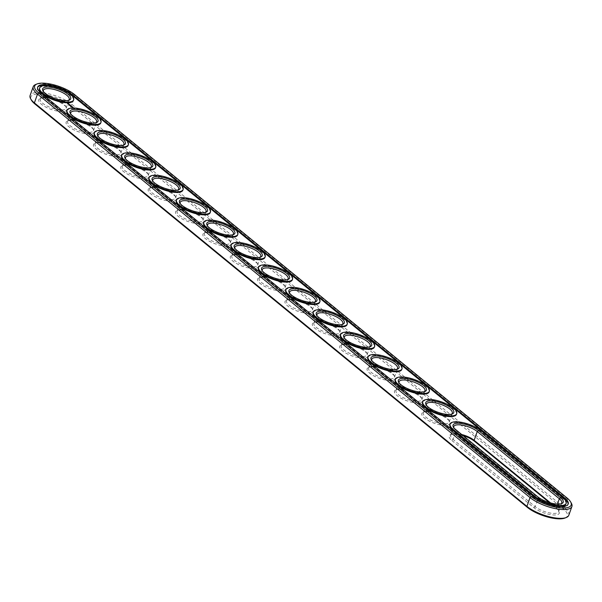 <?xml version="1.0" encoding="UTF-8"?>
<svg xmlns="http://www.w3.org/2000/svg" width="602" height="602" viewBox="0 0 602 602"><rect width="100%" height="100%" fill="white"/><g stroke="black" fill="none" stroke-linecap="round" stroke-linejoin="round"><path stroke-width="0.45" stroke-dasharray="3.01 2.26" d="M568.785 515.297A24.486 8.172 19.5 0 0 564.495 507.885L71.969 104.432A24.486 8.172 19.5 0 0 47.302 93.513A24.486 8.172 19.5 0 0 30.1 95.492M564.962 518.044A23.312 7.781 19.5 0 0 563.224 508.893L70.697 105.44A23.312 7.781 19.5 0 0 43.449 94.379A23.312 7.781 19.5 0 0 31.342 100.03M571.373 503.249A24.486 8.172 19.5 0 0 567.611 499.096L75.084 95.635A24.486 8.172 19.5 0 0 35.676 84.506M463.058 435.63A14.884 4.966 19.5 0 0 450.71 434.621A14.884 4.966 19.5 0 0 451.824 440.461L453.095 439.452L535.186 506.696A13.711 4.575 19.5 0 0 549.001 512.814A13.711 4.575 19.5 0 0 558.633 511.7A13.711 4.575 19.5 0 0 558.332 509.879A13.711 4.575 19.5 0 0 556.225 507.554L550.589 502.933M451.824 440.461L533.914 507.704A14.884 4.966 19.5 0 0 551.312 514.77A14.884 4.966 19.5 0 0 559.047 511.158A14.884 4.966 19.5 0 0 556.76 508.63L549.378 502.58M427.57 411.7A14.884 4.966 19.5 0 0 423.349 412.204A14.884 4.966 19.5 0 0 426.667 419.617A14.884 4.966 19.5 0 0 444.201 425.328A14.884 4.966 19.5 0 0 449.596 421.498A14.884 4.966 19.5 0 0 427.57 411.7M400.202 389.283A14.884 4.966 19.5 0 0 395.988 389.787A14.884 4.966 19.5 0 0 399.307 397.207A14.884 4.966 19.5 0 0 416.84 402.911A14.884 4.966 19.5 0 0 422.235 399.088A14.884 4.966 19.5 0 0 400.202 389.283M345.48 344.457A14.884 4.966 19.5 0 0 341.259 344.961A14.884 4.966 19.5 0 0 344.577 352.373A14.884 4.966 19.5 0 0 362.118 358.085A14.884 4.966 19.5 0 0 367.513 354.254A14.884 4.966 19.5 0 0 345.48 344.457M372.841 366.866A14.884 4.966 19.5 0 0 368.627 367.378A14.884 4.966 19.5 0 0 371.946 374.79A14.884 4.966 19.5 0 0 389.479 380.494A14.884 4.966 19.5 0 0 394.874 376.671A14.884 4.966 19.5 0 0 372.841 366.866M318.119 322.04A14.884 4.966 19.5 0 0 313.898 322.544A14.884 4.966 19.5 0 0 317.216 329.964A14.884 4.966 19.5 0 0 334.757 335.668A14.884 4.966 19.5 0 0 340.145 331.845A14.884 4.966 19.5 0 0 318.119 322.04M99.217 142.727A14.884 4.966 19.5 0 0 95.003 143.231A14.884 4.966 19.5 0 0 98.322 150.65A14.884 4.966 19.5 0 0 115.855 156.354A14.884 4.966 19.5 0 0 121.25 152.532A14.884 4.966 19.5 0 0 99.217 142.727M71.856 120.31A14.884 4.966 19.5 0 0 67.635 120.821A14.884 4.966 19.5 0 0 70.961 128.234A14.884 4.966 19.5 0 0 88.494 133.937A14.884 4.966 19.5 0 0 93.889 130.115A14.884 4.966 19.5 0 0 71.856 120.31M236.029 254.797A14.884 4.966 19.5 0 0 231.815 255.301A14.884 4.966 19.5 0 0 235.134 262.72A14.884 4.966 19.5 0 0 252.667 268.424A14.884 4.966 19.5 0 0 258.062 264.602A14.884 4.966 19.5 0 0 236.029 254.797M263.39 277.213A14.884 4.966 19.5 0 0 259.176 277.718A14.884 4.966 19.5 0 0 262.495 285.137A14.884 4.966 19.5 0 0 280.028 290.841A14.884 4.966 19.5 0 0 285.423 287.011A14.884 4.966 19.5 0 0 263.39 277.213M290.758 299.623A14.884 4.966 19.5 0 0 286.537 300.135A14.884 4.966 19.5 0 0 289.855 307.547A14.884 4.966 19.5 0 0 307.389 313.251A14.884 4.966 19.5 0 0 312.784 309.428A14.884 4.966 19.5 0 0 290.758 299.623M181.307 209.97A14.884 4.966 19.5 0 0 177.086 210.474A14.884 4.966 19.5 0 0 180.404 217.894A14.884 4.966 19.5 0 0 197.945 223.598A14.884 4.966 19.5 0 0 203.333 219.768A14.884 4.966 19.5 0 0 181.307 209.97M208.668 232.38A14.884 4.966 19.5 0 0 204.447 232.891A14.884 4.966 19.5 0 0 207.773 240.303A14.884 4.966 19.5 0 0 225.306 246.007A14.884 4.966 19.5 0 0 230.701 242.185A14.884 4.966 19.5 0 0 208.668 232.38M44.495 97.9A14.884 4.966 19.5 0 0 40.274 98.404A14.884 4.966 19.5 0 0 43.592 105.817A14.884 4.966 19.5 0 0 61.133 111.528A14.884 4.966 19.5 0 0 66.529 107.698A14.884 4.966 19.5 0 0 44.495 97.9M126.578 165.144A14.884 4.966 19.5 0 0 122.364 165.648A14.884 4.966 19.5 0 0 125.683 173.06A14.884 4.966 19.5 0 0 143.216 178.771A14.884 4.966 19.5 0 0 148.611 174.941A14.884 4.966 19.5 0 0 126.578 165.144M153.946 187.553A14.884 4.966 19.5 0 0 149.725 188.065A14.884 4.966 19.5 0 0 153.043 195.477A14.884 4.966 19.5 0 0 170.577 201.181A14.884 4.966 19.5 0 0 175.972 197.358A14.884 4.966 19.5 0 0 153.946 187.553M461.696 434.516A13.711 4.575 19.5 0 0 452.072 434.072A13.711 4.575 19.5 0 0 450.695 435.306A13.711 4.575 19.5 0 0 453.095 439.452L456.211 430.663L538.293 497.907A13.711 4.575 19.5 0 0 560.364 504.145A13.711 4.575 19.5 0 0 560.959 503.836M428.594 411.189A13.711 4.575 19.5 0 0 424.711 411.655A13.711 4.575 19.5 0 0 423.326 412.889A13.711 4.575 19.5 0 0 434.727 421.784A13.711 4.575 19.5 0 0 449.182 422.047A13.711 4.575 19.5 0 0 448.881 420.219A13.711 4.575 19.5 0 0 428.594 411.189M401.233 388.779A13.711 4.575 19.5 0 0 397.343 389.246A13.711 4.575 19.5 0 0 395.966 390.472A13.711 4.575 19.5 0 0 407.366 399.367A13.711 4.575 19.5 0 0 421.821 399.63A13.711 4.575 19.5 0 0 421.52 397.802A13.711 4.575 19.5 0 0 401.233 388.779M346.504 343.945A13.711 4.575 19.5 0 0 342.621 344.412A13.711 4.575 19.5 0 0 341.244 345.646A13.711 4.575 19.5 0 0 352.637 354.54A13.711 4.575 19.5 0 0 367.092 354.804A13.711 4.575 19.5 0 0 366.799 352.975A13.711 4.575 19.5 0 0 346.504 343.945M373.872 366.362A13.711 4.575 19.5 0 0 369.982 366.829A13.711 4.575 19.5 0 0 368.605 368.063A13.711 4.575 19.5 0 0 380.005 376.95A13.711 4.575 19.5 0 0 394.461 377.213A13.711 4.575 19.5 0 0 394.159 375.392A13.711 4.575 19.5 0 0 373.872 366.362M319.143 321.536A13.711 4.575 19.5 0 0 315.26 322.002A13.711 4.575 19.5 0 0 313.883 323.229A13.711 4.575 19.5 0 0 325.276 332.123A13.711 4.575 19.5 0 0 339.731 332.387A13.711 4.575 19.5 0 0 339.438 330.566A13.711 4.575 19.5 0 0 319.143 321.536M100.248 142.222A13.711 4.575 19.5 0 0 96.358 142.689A13.711 4.575 19.5 0 0 94.981 143.916A13.711 4.575 19.5 0 0 106.381 152.81A13.711 4.575 19.5 0 0 120.836 153.074A13.711 4.575 19.5 0 0 120.535 151.245A13.711 4.575 19.5 0 0 100.248 142.222M72.88 119.806A13.711 4.575 19.5 0 0 68.997 120.272A13.711 4.575 19.5 0 0 67.62 121.506A13.711 4.575 19.5 0 0 79.02 130.393A13.711 4.575 19.5 0 0 93.468 130.657A13.711 4.575 19.5 0 0 93.175 128.836A13.711 4.575 19.5 0 0 72.88 119.806M237.06 254.292A13.711 4.575 19.5 0 0 233.17 254.759A13.711 4.575 19.5 0 0 231.793 255.993A13.711 4.575 19.5 0 0 243.193 264.88A13.711 4.575 19.5 0 0 257.648 265.143A13.711 4.575 19.5 0 0 257.347 263.322A13.711 4.575 19.5 0 0 237.06 254.292M264.421 276.702A13.711 4.575 19.5 0 0 260.531 277.176A13.711 4.575 19.5 0 0 259.153 278.402A13.711 4.575 19.5 0 0 270.554 287.297A13.711 4.575 19.5 0 0 285.009 287.56A13.711 4.575 19.5 0 0 284.708 285.732A13.711 4.575 19.5 0 0 264.421 276.702M291.782 299.119A13.711 4.575 19.5 0 0 287.899 299.585A13.711 4.575 19.5 0 0 286.514 300.819A13.711 4.575 19.5 0 0 297.915 309.706A13.711 4.575 19.5 0 0 312.37 309.97A13.711 4.575 19.5 0 0 312.077 308.149A13.711 4.575 19.5 0 0 291.782 299.119M182.331 209.458A13.711 4.575 19.5 0 0 178.448 209.932A13.711 4.575 19.5 0 0 177.071 211.159A13.711 4.575 19.5 0 0 188.464 220.054A13.711 4.575 19.5 0 0 202.919 220.317A13.711 4.575 19.5 0 0 202.626 218.488A13.711 4.575 19.5 0 0 182.331 209.458M209.692 231.875A13.711 4.575 19.5 0 0 205.809 232.342A13.711 4.575 19.5 0 0 204.432 233.576A13.711 4.575 19.5 0 0 215.832 242.471A13.711 4.575 19.5 0 0 230.28 242.726A13.711 4.575 19.5 0 0 229.987 240.905A13.711 4.575 19.5 0 0 209.692 231.875M45.519 97.389A13.711 4.575 19.5 0 0 41.636 97.855A13.711 4.575 19.5 0 0 40.259 99.089A13.711 4.575 19.5 0 0 51.652 107.984A13.711 4.575 19.5 0 0 66.107 108.247A13.711 4.575 19.5 0 0 65.814 106.419A13.711 4.575 19.5 0 0 45.519 97.389M127.609 164.632A13.711 4.575 19.5 0 0 123.719 165.099A13.711 4.575 19.5 0 0 122.341 166.333A13.711 4.575 19.5 0 0 133.742 175.227A13.711 4.575 19.5 0 0 148.197 175.491A13.711 4.575 19.5 0 0 147.896 173.662A13.711 4.575 19.5 0 0 127.609 164.632M154.97 187.049A13.711 4.575 19.5 0 0 151.087 187.515A13.711 4.575 19.5 0 0 149.702 188.75A13.711 4.575 19.5 0 0 161.103 197.637A13.711 4.575 19.5 0 0 175.558 197.9A13.711 4.575 19.5 0 0 175.265 196.079A13.711 4.575 19.5 0 0 154.97 187.049M453.833 427.729A13.711 4.575 19.5 0 0 454.104 428.338A13.711 4.575 19.5 0 0 456.211 430.663L455.676 429.58M426.464 405.312A13.711 4.575 19.5 0 0 426.735 405.921A13.711 4.575 19.5 0 0 437.842 412.995A13.711 4.575 19.5 0 0 450.913 414.485A13.711 4.575 19.5 0 0 451.508 414.184M399.103 382.902A13.711 4.575 19.5 0 0 399.374 383.512A13.711 4.575 19.5 0 0 410.481 390.578A13.711 4.575 19.5 0 0 423.552 392.068A13.711 4.575 19.5 0 0 424.147 391.767M344.382 338.068A13.711 4.575 19.5 0 0 344.653 338.678A13.711 4.575 19.5 0 0 355.752 345.751A13.711 4.575 19.5 0 0 368.83 347.241A13.711 4.575 19.5 0 0 369.425 346.94M371.743 360.485A13.711 4.575 19.5 0 0 372.013 361.095A13.711 4.575 19.5 0 0 383.113 368.161A13.711 4.575 19.5 0 0 396.191 369.658A13.711 4.575 19.5 0 0 396.786 369.35M317.021 315.659A13.711 4.575 19.5 0 0 317.292 316.268A13.711 4.575 19.5 0 0 328.391 323.334A13.711 4.575 19.5 0 0 341.469 324.824A13.711 4.575 19.5 0 0 342.064 324.523M98.118 136.345A13.711 4.575 19.5 0 0 98.389 136.955A13.711 4.575 19.5 0 0 109.489 144.021A13.711 4.575 19.5 0 0 122.567 145.511A13.711 4.575 19.5 0 0 123.162 145.21M70.758 113.928A13.711 4.575 19.5 0 0 71.028 114.538A13.711 4.575 19.5 0 0 82.128 121.604A13.711 4.575 19.5 0 0 95.206 123.101A13.711 4.575 19.5 0 0 95.801 122.793M234.93 248.415A13.711 4.575 19.5 0 0 235.201 249.025A13.711 4.575 19.5 0 0 246.301 256.091A13.711 4.575 19.5 0 0 259.379 257.588A13.711 4.575 19.5 0 0 259.974 257.28M262.291 270.825A13.711 4.575 19.5 0 0 262.562 271.434A13.711 4.575 19.5 0 0 273.669 278.508A13.711 4.575 19.5 0 0 286.74 279.998A13.711 4.575 19.5 0 0 287.335 279.697M289.652 293.242A13.711 4.575 19.5 0 0 289.923 293.851A13.711 4.575 19.5 0 0 301.03 300.917A13.711 4.575 19.5 0 0 314.101 302.415A13.711 4.575 19.5 0 0 314.695 302.114M180.209 203.581A13.711 4.575 19.5 0 0 180.48 204.198A13.711 4.575 19.5 0 0 191.579 211.264A13.711 4.575 19.5 0 0 204.657 212.754A13.711 4.575 19.5 0 0 205.252 212.453M207.57 225.998A13.711 4.575 19.5 0 0 207.84 226.608A13.711 4.575 19.5 0 0 218.94 233.674A13.711 4.575 19.5 0 0 232.018 235.171A13.711 4.575 19.5 0 0 232.613 234.87M43.397 91.512A13.711 4.575 19.5 0 0 43.668 92.121A13.711 4.575 19.5 0 0 54.767 99.195A13.711 4.575 19.5 0 0 67.845 100.684A13.711 4.575 19.5 0 0 68.44 100.383M125.479 158.755A13.711 4.575 19.5 0 0 125.75 159.364A13.711 4.575 19.5 0 0 136.857 166.43A13.711 4.575 19.5 0 0 149.928 167.928A13.711 4.575 19.5 0 0 150.523 167.627M152.84 181.172A13.711 4.575 19.5 0 0 153.119 181.781A13.711 4.575 19.5 0 0 164.218 188.847A13.711 4.575 19.5 0 0 177.289 190.345A13.711 4.575 19.5 0 0 177.883 190.036M533.703 496.658L533.455 497.357A20.175 6.735 19.5 0 0 553.787 506.357A20.175 6.735 19.5 0 0 567.964 504.724A20.175 6.735 19.5 0 0 568.055 504.363M62.698 89.773A20.175 6.735 19.5 0 0 54.526 86.884M37.55 87.456A20.175 6.735 19.5 0 0 37.399 87.794A20.175 6.735 19.5 0 0 40.936 93.897L533.455 497.357M542.906 502.045A18.022 6.012 19.5 0 0 551.078 504.935M565.933 504.002A18.022 6.012 19.5 0 0 562.772 498.546L563.02 497.846M562.772 498.546L480.682 431.303A18.022 6.012 19.5 0 0 462.524 423.266A18.022 6.012 19.5 0 0 449.867 424.726M39.431 88.509A18.022 6.012 -160.5 0 1 46.346 86.282A18.022 6.012 -160.5 0 1 65.061 91.737A18.022 6.012 -160.5 0 1 73.406 100.542M73.519 108.036L72.932 108.014L73.459 108.21M66.792 110.926A18.022 6.012 -160.5 0 1 73.715 108.691A18.022 6.012 -160.5 0 1 92.422 114.154A18.022 6.012 -160.5 0 1 100.767 122.959M94.153 133.343A18.022 6.012 -160.5 0 1 101.076 131.108A18.022 6.012 -160.5 0 1 119.783 136.571A18.022 6.012 -160.5 0 1 128.136 145.375M121.514 155.752A18.022 6.012 -160.5 0 1 128.437 153.525A18.022 6.012 -160.5 0 1 147.144 158.981A18.022 6.012 -160.5 0 1 155.497 167.785M148.882 178.169A18.022 6.012 -160.5 0 1 155.798 175.934A18.022 6.012 -160.5 0 1 174.512 181.398A18.022 6.012 -160.5 0 1 182.857 190.202M176.243 200.586A18.022 6.012 -160.5 0 1 183.159 198.351A18.022 6.012 -160.5 0 1 201.873 203.815A18.022 6.012 -160.5 0 1 210.218 212.619M203.604 222.996A18.022 6.012 -160.5 0 1 210.527 220.768A18.022 6.012 -160.5 0 1 229.234 226.224A18.022 6.012 -160.5 0 1 237.579 235.028M230.965 245.413A18.022 6.012 -160.5 0 1 237.888 243.178A18.022 6.012 -160.5 0 1 256.595 248.641A18.022 6.012 -160.5 0 1 264.94 257.445M258.326 267.83A18.022 6.012 -160.5 0 1 265.249 265.595A18.022 6.012 -160.5 0 1 283.956 271.05A18.022 6.012 -160.5 0 1 292.309 279.855M285.694 290.239A18.022 6.012 -160.5 0 1 292.61 288.012A18.022 6.012 -160.5 0 1 311.324 293.467A18.022 6.012 -160.5 0 1 319.67 302.272M313.055 312.656A18.022 6.012 -160.5 0 1 319.971 310.421A18.022 6.012 -160.5 0 1 338.685 315.884A18.022 6.012 -160.5 0 1 347.03 324.689M340.416 335.066A18.022 6.012 -160.5 0 1 347.331 332.838A18.022 6.012 -160.5 0 1 366.046 338.294A18.022 6.012 -160.5 0 1 374.391 347.098M367.777 357.483A18.022 6.012 -160.5 0 1 374.7 355.248A18.022 6.012 -160.5 0 1 393.407 360.711A18.022 6.012 -160.5 0 1 401.752 369.515M395.138 379.9A18.022 6.012 -160.5 0 1 402.061 377.665A18.022 6.012 -160.5 0 1 420.768 383.128A18.022 6.012 -160.5 0 1 429.121 391.932M422.506 402.309A18.022 6.012 -160.5 0 1 429.422 400.082A18.022 6.012 -160.5 0 1 448.136 405.537A18.022 6.012 -160.5 0 1 456.482 414.342M68.974 105.297L68.53 105.139L69.034 105.124M69.411 105.342L68.756 105.327L69.35 105.516M69.027 105.064L68.921 105.463M72.932 108.014L73.331 108.104L73.03 107.811M68.733 103.868L68.071 103.619M67.838 103.845L68.402 103.777M67.544 103.755L68.831 104.455M68.56 104.229L68.176 104.244M69.426 104.552L69.343 104.974L68.801 104.68L69.388 104.68M69.952 105.094L69.411 105.252L70.419 105.47L69.945 105.117M70.63 105.455L69.772 105.516L70.584 105.576M71.578 106.238L70.885 106.035M71.111 106.02L70.284 105.967L71.57 106.419M72.105 106.855L70.961 106.524L72.12 106.825M72.353 106.795L71.465 106.938L72.293 106.968M72.895 107.239L71.676 107.111L72.834 107.412M68.357 103.868L68.741 104.176M567.076 498.012L567.611 499.096L564.495 507.885L563.224 508.893M74.55 94.559L75.084 95.635L71.969 104.432L70.697 105.44M556.76 508.63L556.225 507.554L557.452 504.1M533.914 507.704L535.186 506.696L538.293 497.907L537.767 496.823M41.184 93.205L40.936 93.897M480.682 431.303L480.93 430.611M452.072 434.072L450.71 434.621M558.332 509.879L559.047 511.158M424.711 411.655L423.349 412.204M448.881 420.219L449.596 421.498M397.343 389.246L395.988 389.787M421.52 397.802L422.235 399.088M342.621 344.412L341.259 344.961M366.799 352.975L367.513 354.254M369.982 366.829L368.627 367.378M394.159 375.392L394.874 376.671M315.26 322.002L313.898 322.544M339.438 330.566L340.145 331.845M96.358 142.689L95.003 143.231M120.535 151.245L121.25 152.532M68.997 120.272L67.635 120.821M93.175 128.836L93.889 130.115M233.17 254.759L231.815 255.301M257.347 263.322L258.062 264.602M260.531 277.176L259.176 277.718M284.708 285.732L285.423 287.011M287.899 299.585L286.537 300.135M312.077 308.149L312.784 309.428M178.448 209.932L177.086 210.474M202.626 218.488L203.333 219.768M205.809 232.342L204.447 232.891M229.987 240.905L230.701 242.185M41.636 97.855L40.274 98.404M65.814 106.419L66.529 107.698M123.719 165.099L122.364 165.648M147.896 173.662L148.611 174.941M151.087 187.515L149.725 188.065M175.265 196.079L175.972 197.358M450.695 435.306L453.803 426.509M558.633 511.7L561.741 502.911M449.182 422.047L452.298 413.25M423.326 412.889L426.442 404.1M421.821 399.63L424.929 390.841M395.966 390.472L399.081 381.683M367.092 354.804L370.207 346.007M341.244 345.646L344.352 336.857M394.461 377.213L397.568 368.424M368.605 368.063L371.72 359.274M339.731 332.387L342.847 323.598M313.883 323.229L316.991 314.44M120.836 153.074L123.944 144.284M94.981 143.916L98.096 135.126M93.468 130.657L96.583 121.867M67.62 121.506L70.735 112.709M257.648 265.143L260.756 256.354M231.793 255.993L234.908 247.196M285.009 287.56L288.117 278.771M259.153 278.402L262.269 269.613M312.37 309.97L315.486 301.181M286.514 300.819L289.63 292.03M202.919 220.317L206.034 211.528M177.071 211.159L180.179 202.37M230.28 242.726L233.395 233.937M204.432 233.576L207.54 224.787M66.107 108.247L69.222 99.45M40.259 99.089L43.367 90.3M148.197 175.491L151.305 166.694M122.341 166.333L125.457 157.543M175.558 197.9L178.674 189.111M149.702 188.75L152.818 179.953M567.964 504.724L568.205 504.024M37.399 87.794L37.648 87.094M454.104 428.338L453.389 427.059M560.364 504.145L561.726 503.596M450.913 414.485L452.275 413.935M426.735 405.921L426.028 404.642M423.552 392.068L424.914 391.526M399.374 383.512L398.667 382.232M368.83 347.241L370.185 346.699M344.653 338.678L343.938 337.398M396.191 369.658L397.553 369.109M372.013 361.095L371.299 359.815M341.469 324.824L342.824 324.282M317.292 316.268L316.577 314.989M122.567 145.511L123.929 144.969M98.389 136.955L97.674 135.668M95.206 123.101L96.568 122.552M71.028 114.538L70.314 113.259M259.379 257.588L260.741 257.039M235.201 249.025L234.487 247.746M286.74 279.998L288.102 279.456M262.562 271.434L261.855 270.155M314.101 302.415L315.463 301.865M289.923 293.851L289.216 292.572M204.657 212.754L206.012 212.213M180.48 204.198L179.765 202.912M232.018 235.171L233.373 234.622M207.84 226.608L207.126 225.329M67.845 100.684L69.2 100.135M43.668 92.121L42.953 90.842M149.928 167.928L151.29 167.379M125.75 159.364L125.043 158.085M177.289 190.345L178.651 189.796M153.119 181.781L152.404 180.502"/><path stroke-width="0.9" d="M37.038 83.956L35.676 84.506A24.486 8.172 19.5 0 0 33.215 86.703L30.1 95.492A24.486 8.172 19.5 0 0 30.627 98.751A24.486 8.172 19.5 0 0 34.389 102.904L526.916 506.365A24.486 8.172 19.5 0 0 566.324 517.494A24.486 8.172 19.5 0 0 568.785 515.297L571.9 506.508A24.486 8.172 19.5 0 0 571.373 503.249L570.658 501.97A23.312 7.781 19.5 0 0 567.076 498.012L74.55 94.559A23.312 7.781 19.5 0 0 37.038 83.956A23.312 7.781 19.5 0 0 38.776 93.107L531.303 496.56A23.312 7.781 19.5 0 0 558.551 507.621A23.312 7.781 19.5 0 0 570.658 501.97M30.627 98.751L31.342 100.03A23.312 7.781 19.5 0 0 34.924 103.988L527.45 507.441A23.312 7.781 19.5 0 0 564.962 518.044L566.324 517.494M33.215 86.703A24.486 8.172 19.5 0 0 37.505 94.115L530.031 497.568A24.486 8.172 19.5 0 0 554.698 508.487A24.486 8.172 19.5 0 0 571.9 506.508M549.378 502.58L474.669 441.386A14.884 4.966 19.5 0 0 463.058 435.63M550.589 502.933L474.143 440.31A13.711 4.575 19.5 0 0 461.696 434.516M533.703 496.658A20.175 6.735 19.5 0 0 554.036 505.657A20.175 6.735 19.5 0 0 568.205 504.024A20.175 6.735 19.5 0 0 564.668 497.914L72.15 94.461A20.175 6.735 19.5 0 0 51.817 85.461A20.175 6.735 19.5 0 0 37.648 87.094A20.175 6.735 19.5 0 0 41.184 93.205L533.703 496.658M560.959 503.836A13.711 4.575 19.5 0 0 561.741 502.911A13.711 4.575 19.5 0 0 559.341 498.757L477.251 431.521A13.711 4.575 19.5 0 0 463.435 425.403A13.711 4.575 19.5 0 0 453.803 426.509A13.711 4.575 19.5 0 0 453.833 427.729M451.508 414.184A13.711 4.575 19.5 0 0 452.298 413.25A13.711 4.575 19.5 0 0 445.947 406.553A13.711 4.575 19.5 0 0 431.709 402.399A13.711 4.575 19.5 0 0 426.442 404.1A13.711 4.575 19.5 0 0 426.464 405.312M424.147 391.767A13.711 4.575 19.5 0 0 424.929 390.841A13.711 4.575 19.5 0 0 418.578 384.144A13.711 4.575 19.5 0 0 404.341 379.982A13.711 4.575 19.5 0 0 399.081 381.683A13.711 4.575 19.5 0 0 399.103 382.902M369.425 346.94A13.711 4.575 19.5 0 0 370.207 346.007A13.711 4.575 19.5 0 0 363.856 339.31A13.711 4.575 19.5 0 0 349.619 335.156A13.711 4.575 19.5 0 0 344.352 336.857A13.711 4.575 19.5 0 0 344.382 338.068M396.786 369.35A13.711 4.575 19.5 0 0 397.568 368.424A13.711 4.575 19.5 0 0 391.217 361.727A13.711 4.575 19.5 0 0 376.98 357.573A13.711 4.575 19.5 0 0 371.72 359.274A13.711 4.575 19.5 0 0 371.743 360.485M342.064 324.523A13.711 4.575 19.5 0 0 342.847 323.598A13.711 4.575 19.5 0 0 336.495 316.9A13.711 4.575 19.5 0 0 322.258 312.747A13.711 4.575 19.5 0 0 316.991 314.44A13.711 4.575 19.5 0 0 317.021 315.659M123.162 145.21A13.711 4.575 19.5 0 0 123.944 144.284A13.711 4.575 19.5 0 0 117.593 137.587A13.711 4.575 19.5 0 0 103.356 133.426A13.711 4.575 19.5 0 0 98.096 135.126A13.711 4.575 19.5 0 0 98.118 136.345M95.801 122.793A13.711 4.575 19.5 0 0 96.583 121.867A13.711 4.575 19.5 0 0 90.232 115.17A13.711 4.575 19.5 0 0 75.995 111.016A13.711 4.575 19.5 0 0 70.735 112.709A13.711 4.575 19.5 0 0 70.758 113.928M259.974 257.28A13.711 4.575 19.5 0 0 260.756 256.354A13.711 4.575 19.5 0 0 254.405 249.657A13.711 4.575 19.5 0 0 240.168 245.503A13.711 4.575 19.5 0 0 234.908 247.196A13.711 4.575 19.5 0 0 234.93 248.415M287.335 279.697A13.711 4.575 19.5 0 0 288.117 278.771A13.711 4.575 19.5 0 0 281.766 272.066A13.711 4.575 19.5 0 0 267.536 267.913A13.711 4.575 19.5 0 0 262.269 269.613A13.711 4.575 19.5 0 0 262.291 270.825M314.695 302.114A13.711 4.575 19.5 0 0 315.486 301.181A13.711 4.575 19.5 0 0 309.135 294.483A13.711 4.575 19.5 0 0 294.897 290.33A13.711 4.575 19.5 0 0 289.63 292.03A13.711 4.575 19.5 0 0 289.652 293.242M205.252 212.453A13.711 4.575 19.5 0 0 206.034 211.528A13.711 4.575 19.5 0 0 199.683 204.823A13.711 4.575 19.5 0 0 185.446 200.669A13.711 4.575 19.5 0 0 180.179 202.37A13.711 4.575 19.5 0 0 180.209 203.581M232.613 234.87A13.711 4.575 19.5 0 0 233.395 233.937A13.711 4.575 19.5 0 0 227.044 227.24A13.711 4.575 19.5 0 0 212.807 223.086A13.711 4.575 19.5 0 0 207.54 224.787A13.711 4.575 19.5 0 0 207.57 225.998M68.44 100.383A13.711 4.575 19.5 0 0 69.222 99.45A13.711 4.575 19.5 0 0 62.871 92.753A13.711 4.575 19.5 0 0 48.634 88.599A13.711 4.575 19.5 0 0 43.367 90.3A13.711 4.575 19.5 0 0 43.397 91.512M150.523 167.627A13.711 4.575 19.5 0 0 151.305 166.694A13.711 4.575 19.5 0 0 144.954 159.997A13.711 4.575 19.5 0 0 130.724 155.843A13.711 4.575 19.5 0 0 125.457 157.543A13.711 4.575 19.5 0 0 125.479 158.755M177.883 190.036A13.711 4.575 19.5 0 0 178.674 189.111A13.711 4.575 19.5 0 0 172.322 182.414A13.711 4.575 19.5 0 0 158.085 178.26A13.711 4.575 19.5 0 0 152.818 179.953A13.711 4.575 19.5 0 0 152.84 181.172M568.055 504.363A20.175 6.735 19.5 0 0 564.428 498.614L71.901 95.154A20.175 6.735 19.5 0 0 62.698 89.773M54.526 86.884A20.175 6.735 19.5 0 0 37.55 87.456M478.522 430.513A14.884 4.966 19.5 0 0 461.124 423.447A14.884 4.966 19.5 0 0 453.389 427.059A14.884 4.966 19.5 0 0 455.676 429.58L537.767 496.823A14.884 4.966 19.5 0 0 561.726 503.596A14.884 4.966 19.5 0 0 560.612 497.756L478.522 430.513L477.251 431.521L474.143 440.31L474.669 441.386M431.423 400.819A14.884 4.966 19.5 0 0 426.028 404.642A14.884 4.966 19.5 0 0 438.075 412.317A14.884 4.966 19.5 0 0 452.275 413.935A14.884 4.966 19.5 0 0 448.957 406.523A14.884 4.966 19.5 0 0 431.423 400.819M404.055 378.402A14.884 4.966 19.5 0 0 398.667 382.232A14.884 4.966 19.5 0 0 410.714 389.9A14.884 4.966 19.5 0 0 424.914 391.526A14.884 4.966 19.5 0 0 421.596 384.106A14.884 4.966 19.5 0 0 404.055 378.402M349.333 333.576A14.884 4.966 19.5 0 0 343.938 337.398A14.884 4.966 19.5 0 0 355.993 345.074A14.884 4.966 19.5 0 0 370.185 346.699A14.884 4.966 19.5 0 0 366.866 339.28A14.884 4.966 19.5 0 0 349.333 333.576M376.694 355.993A14.884 4.966 19.5 0 0 371.299 359.815A14.884 4.966 19.5 0 0 383.354 367.491A14.884 4.966 19.5 0 0 397.553 369.109A14.884 4.966 19.5 0 0 394.227 361.697A14.884 4.966 19.5 0 0 376.694 355.993M321.972 311.159A14.884 4.966 19.5 0 0 316.577 314.989A14.884 4.966 19.5 0 0 328.632 322.657A14.884 4.966 19.5 0 0 342.824 324.282A14.884 4.966 19.5 0 0 339.505 316.863A14.884 4.966 19.5 0 0 321.972 311.159M103.07 131.846A14.884 4.966 19.5 0 0 97.674 135.668A14.884 4.966 19.5 0 0 109.73 143.344A14.884 4.966 19.5 0 0 123.929 144.969A14.884 4.966 19.5 0 0 120.611 137.549A14.884 4.966 19.5 0 0 103.07 131.846M75.709 109.429A14.884 4.966 19.5 0 0 70.314 113.259A14.884 4.966 19.5 0 0 82.369 120.934A14.884 4.966 19.5 0 0 96.568 122.552A14.884 4.966 19.5 0 0 93.242 115.14A14.884 4.966 19.5 0 0 75.709 109.429M239.882 243.915A14.884 4.966 19.5 0 0 234.487 247.746A14.884 4.966 19.5 0 0 246.542 255.414A14.884 4.966 19.5 0 0 260.741 257.039A14.884 4.966 19.5 0 0 257.423 249.627A14.884 4.966 19.5 0 0 239.882 243.915M267.243 266.332A14.884 4.966 19.5 0 0 261.855 270.155A14.884 4.966 19.5 0 0 273.902 277.831A14.884 4.966 19.5 0 0 288.102 279.456A14.884 4.966 19.5 0 0 284.784 272.036A14.884 4.966 19.5 0 0 267.243 266.332M294.611 288.749A14.884 4.966 19.5 0 0 289.216 292.572A14.884 4.966 19.5 0 0 301.271 300.248A14.884 4.966 19.5 0 0 315.463 301.865A14.884 4.966 19.5 0 0 312.145 294.453A14.884 4.966 19.5 0 0 294.611 288.749M185.16 199.089A14.884 4.966 19.5 0 0 179.765 202.912A14.884 4.966 19.5 0 0 191.82 210.587A14.884 4.966 19.5 0 0 206.012 212.213A14.884 4.966 19.5 0 0 202.693 204.793A14.884 4.966 19.5 0 0 185.16 199.089M212.521 221.506A14.884 4.966 19.5 0 0 207.126 225.329A14.884 4.966 19.5 0 0 219.181 233.004A14.884 4.966 19.5 0 0 233.373 234.622A14.884 4.966 19.5 0 0 230.054 227.21A14.884 4.966 19.5 0 0 212.521 221.506M48.348 87.019A14.884 4.966 19.5 0 0 42.953 90.842A14.884 4.966 19.5 0 0 55.008 98.517A14.884 4.966 19.5 0 0 69.2 100.135A14.884 4.966 19.5 0 0 65.881 92.723A14.884 4.966 19.5 0 0 48.348 87.019M130.431 154.262A14.884 4.966 19.5 0 0 125.043 158.085A14.884 4.966 19.5 0 0 137.09 165.761A14.884 4.966 19.5 0 0 151.29 167.379A14.884 4.966 19.5 0 0 147.972 159.966A14.884 4.966 19.5 0 0 130.431 154.262M157.799 176.672A14.884 4.966 19.5 0 0 152.404 180.502A14.884 4.966 19.5 0 0 164.459 188.17A14.884 4.966 19.5 0 0 178.651 189.796A14.884 4.966 19.5 0 0 175.332 182.383A14.884 4.966 19.5 0 0 157.799 176.672M68.967 104.981L69.411 105.342L68.982 105.29M70.524 106.509L70.976 106.644L70.509 106.539M450.115 424.034A18.022 6.012 19.5 0 0 453.268 429.482L535.359 496.725A18.022 6.012 19.5 0 0 553.516 504.762A18.022 6.012 19.5 0 0 566.173 503.302A18.022 6.012 19.5 0 0 563.02 497.846L480.93 430.611A18.022 6.012 19.5 0 0 462.772 422.574A18.022 6.012 19.5 0 0 450.115 424.034L449.867 424.726A18.022 6.012 19.5 0 0 453.028 430.182L535.11 497.425A18.022 6.012 19.5 0 0 542.906 502.045M551.078 504.935A18.022 6.012 19.5 0 0 565.933 504.002L566.173 503.302M73.655 99.849L73.406 100.542A18.022 6.012 -160.5 0 1 54.413 100.195A18.022 6.012 -160.5 0 1 39.431 88.509L39.679 87.817A18.022 6.012 19.5 0 0 54.654 99.503A18.022 6.012 19.5 0 0 73.655 99.849A18.022 6.012 19.5 0 0 65.309 91.045A18.022 6.012 19.5 0 0 46.595 85.582A18.022 6.012 19.5 0 0 39.679 87.817M72.722 107.705L73.098 107.69L72.722 107.705M73.226 107.796L72.767 107.781L73.226 107.796M68.854 103.71L67.574 103.409L67.845 103.965L69.019 104.281L68.733 103.868M69.448 104.507L69.042 104.725L69.877 104.846L69.426 104.552M70.005 104.944L69.471 105.079L70.494 105.275L70.013 104.914M70.645 105.403L69.832 105.342L70.63 105.455M70.901 105.997L71.646 106.215L70.885 106.035M72.18 106.652L71.021 106.351L72.18 106.652M72.353 106.795L71.525 106.765L72.353 106.795M72.895 107.239L71.736 106.93L72.895 107.239M101.016 122.259L100.767 122.959A18.022 6.012 -160.5 0 1 81.774 122.612A18.022 6.012 -160.5 0 1 66.792 110.926L67.04 110.234A18.022 6.012 19.5 0 0 82.022 121.92A18.022 6.012 19.5 0 0 101.016 122.259A18.022 6.012 19.5 0 0 92.67 113.454A18.022 6.012 19.5 0 0 73.956 107.999A18.022 6.012 19.5 0 0 67.04 110.234M128.376 144.676L128.136 145.375A18.022 6.012 -160.5 0 1 109.135 145.029A18.022 6.012 -160.5 0 1 94.153 133.343L94.401 132.643A18.022 6.012 19.5 0 0 109.383 144.329A18.022 6.012 19.5 0 0 128.376 144.676A18.022 6.012 19.5 0 0 120.031 135.871A18.022 6.012 19.5 0 0 101.324 130.408A18.022 6.012 19.5 0 0 94.401 132.643M155.737 167.093L155.497 167.785A18.022 6.012 -160.5 0 1 136.496 167.439A18.022 6.012 -160.5 0 1 121.514 155.752L121.762 155.06A18.022 6.012 19.5 0 0 136.744 166.746A18.022 6.012 19.5 0 0 155.737 167.093A18.022 6.012 19.5 0 0 147.392 158.288A18.022 6.012 19.5 0 0 128.685 152.825A18.022 6.012 19.5 0 0 121.762 155.06M183.106 189.502L182.857 190.202A18.022 6.012 -160.5 0 1 163.857 189.856A18.022 6.012 -160.5 0 1 148.882 178.169L149.123 177.47A18.022 6.012 19.5 0 0 164.105 189.163A18.022 6.012 19.5 0 0 183.106 189.502A18.022 6.012 19.5 0 0 174.753 180.698A18.022 6.012 19.5 0 0 156.046 175.242A18.022 6.012 19.5 0 0 149.123 177.47M210.467 211.919L210.218 212.619A18.022 6.012 -160.5 0 1 191.225 212.273A18.022 6.012 -160.5 0 1 176.243 200.586L176.491 199.887A18.022 6.012 19.5 0 0 191.466 211.573A18.022 6.012 19.5 0 0 210.467 211.919A18.022 6.012 19.5 0 0 202.121 203.115A18.022 6.012 19.5 0 0 183.407 197.652A18.022 6.012 19.5 0 0 176.491 199.887M237.828 234.336L237.579 235.028A18.022 6.012 -160.5 0 1 218.586 234.682A18.022 6.012 -160.5 0 1 203.604 222.996L203.852 222.304A18.022 6.012 19.5 0 0 218.835 233.99A18.022 6.012 19.5 0 0 237.828 234.336A18.022 6.012 19.5 0 0 229.482 225.532A18.022 6.012 19.5 0 0 210.768 220.069A18.022 6.012 19.5 0 0 203.852 222.304M265.189 256.745L264.94 257.445A18.022 6.012 -160.5 0 1 245.947 257.099A18.022 6.012 -160.5 0 1 230.965 245.413L231.213 244.713A18.022 6.012 19.5 0 0 246.195 256.399A18.022 6.012 19.5 0 0 265.189 256.745A18.022 6.012 19.5 0 0 256.843 247.941A18.022 6.012 19.5 0 0 238.129 242.486A18.022 6.012 19.5 0 0 231.213 244.713M292.549 279.162L292.309 279.855A18.022 6.012 -160.5 0 1 273.308 279.516A18.022 6.012 -160.5 0 1 258.326 267.83L258.574 267.13A18.022 6.012 19.5 0 0 273.556 278.816A18.022 6.012 19.5 0 0 292.549 279.162A18.022 6.012 19.5 0 0 284.204 270.358A18.022 6.012 19.5 0 0 265.497 264.895A18.022 6.012 19.5 0 0 258.574 267.13M319.918 301.579L319.67 302.272A18.022 6.012 -160.5 0 1 300.669 301.926A18.022 6.012 -160.5 0 1 285.694 290.239L285.935 289.547A18.022 6.012 19.5 0 0 300.917 301.233A18.022 6.012 19.5 0 0 319.918 301.579A18.022 6.012 19.5 0 0 311.565 292.775A18.022 6.012 19.5 0 0 292.858 287.312A18.022 6.012 19.5 0 0 285.935 289.547M347.279 323.989L347.03 324.689A18.022 6.012 -160.5 0 1 328.037 324.343A18.022 6.012 -160.5 0 1 313.055 312.656L313.303 311.956A18.022 6.012 19.5 0 0 328.278 323.643A18.022 6.012 19.5 0 0 347.279 323.989A18.022 6.012 19.5 0 0 338.934 315.185A18.022 6.012 19.5 0 0 320.219 309.729A18.022 6.012 19.5 0 0 313.303 311.956M374.64 346.406L374.391 347.098A18.022 6.012 -160.5 0 1 355.398 346.76A18.022 6.012 -160.5 0 1 340.416 335.066L340.664 334.373A18.022 6.012 19.5 0 0 355.639 346.06A18.022 6.012 19.5 0 0 374.64 346.406A18.022 6.012 19.5 0 0 366.294 337.602A18.022 6.012 19.5 0 0 347.58 332.138A18.022 6.012 19.5 0 0 340.664 334.373M402.001 368.823L401.752 369.515A18.022 6.012 -160.5 0 1 382.759 369.169A18.022 6.012 -160.5 0 1 367.777 357.483L368.025 356.79A18.022 6.012 19.5 0 0 383.007 368.477A18.022 6.012 19.5 0 0 402.001 368.823A18.022 6.012 19.5 0 0 393.655 360.019A18.022 6.012 19.5 0 0 374.941 354.555A18.022 6.012 19.5 0 0 368.025 356.79M429.361 391.232L429.121 391.932A18.022 6.012 -160.5 0 1 410.12 391.586A18.022 6.012 -160.5 0 1 395.138 379.9L395.386 379.2A18.022 6.012 19.5 0 0 410.368 390.886A18.022 6.012 19.5 0 0 429.361 391.232A18.022 6.012 19.5 0 0 421.016 382.428A18.022 6.012 19.5 0 0 402.309 376.972A18.022 6.012 19.5 0 0 395.386 379.2M456.73 413.649L456.482 414.342A18.022 6.012 -160.5 0 1 437.481 413.995A18.022 6.012 -160.5 0 1 422.506 402.309L422.747 401.617A18.022 6.012 19.5 0 0 437.729 413.303A18.022 6.012 19.5 0 0 456.73 413.649A18.022 6.012 19.5 0 0 448.377 404.845A18.022 6.012 19.5 0 0 429.67 399.382A18.022 6.012 19.5 0 0 422.747 401.617M68.462 103.604L68.417 104.146M68.109 103.431L67.544 103.755M68.455 104.033L67.845 103.913L68.244 103.642M72.977 107.66L72.571 107.547L72.955 107.713M531.303 496.56L530.031 497.568L526.916 506.365L527.45 507.441M38.776 93.107L37.505 94.115L34.389 102.904L34.924 103.988M557.452 504.1L559.341 498.757L560.612 497.756M564.668 497.914L564.428 498.614M72.15 94.461L71.901 95.154M535.11 497.425L535.359 496.725M453.028 430.182L453.268 429.482"/></g></svg>
